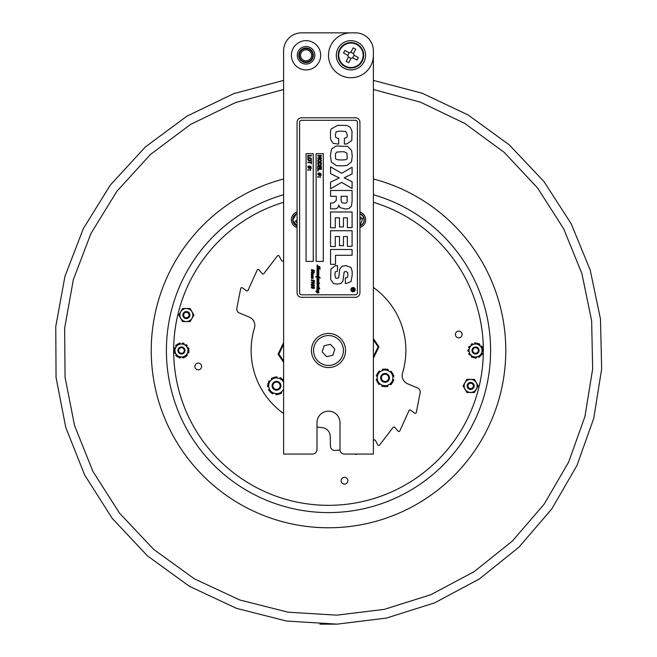 <?xml version="1.0" encoding="UTF-8"?>
<svg xmlns="http://www.w3.org/2000/svg" width="657" height="657" viewBox="0 0 657 657"><rect width="100%" height="100%" fill="white"/><g stroke="black" fill="none" stroke-linecap="round" stroke-linejoin="round"><path stroke-width="0.99" d="M373.381 339.891L378.12 346.871L373.381 356.661M283.619 361.087L278.88 354.107L283.619 344.317M378.44 382.891A0.714 0.714 0 0 0 378.407 383.893A8.976 8.976 0 0 0 378.654 384.156A0.714 0.714 0 0 0 379.771 384.049A1.257 1.257 0 0 1 379.951 383.828M386.102 386.119A0.714 0.714 0 0 0 386.948 386.645A8.976 8.976 0 0 0 387.31 386.554A0.714 0.714 0 0 0 387.77 385.544A1.257 1.257 0 0 1 387.671 385.273M392.722 381.085A0.714 0.714 0 0 0 393.6 380.617A8.976 8.976 0 0 0 393.707 380.263A0.714 0.714 0 0 0 393.058 379.36A1.257 1.257 0 0 1 392.779 379.311M391.679 372.839A0.714 0.714 0 0 0 391.712 371.846A8.976 8.976 0 0 0 391.457 371.575A0.714 0.714 0 0 0 390.348 371.681A1.257 1.257 0 0 1 390.168 371.903M392.943 373.619L392.681 382.571L384.797 386.817L377.175 382.119L377.438 373.168L380.157 371.698L385.322 368.914L392.943 373.619M392.853 376.707A7.876 7.876 0 0 0 390.307 371.993M387.95 370.54A7.876 7.876 0 0 0 382.596 370.384M380.157 371.698A7.876 7.876 0 0 0 377.348 376.256M377.266 379.023A7.876 7.876 0 0 0 379.812 383.737M382.169 385.191A7.876 7.876 0 0 0 387.523 385.347M389.954 384.033A7.876 7.876 0 0 0 392.771 379.475M392.845 376.88A1.257 1.257 0 0 1 393.132 376.847A0.714 0.714 0 0 0 393.83 375.976A8.976 8.976 0 0 0 393.748 375.615A0.714 0.714 0 0 0 392.902 375.098M389.806 384.115A1.257 1.257 0 0 1 389.979 384.345A0.714 0.714 0 0 0 391.087 384.517A8.976 8.976 0 0 0 391.35 384.271A0.714 0.714 0 0 0 391.375 383.269M382.021 385.109A1.257 1.257 0 0 1 381.906 385.372A0.714 0.714 0 0 0 382.308 386.415A8.976 8.976 0 0 0 382.661 386.513A0.714 0.714 0 0 0 383.54 386.037M377.34 376.428A1.257 1.257 0 0 0 377.061 376.379A0.714 0.714 0 0 1 376.412 375.467A8.976 8.976 0 0 1 376.51 375.114A0.714 0.714 0 0 1 377.397 374.646M377.274 378.851A1.257 1.257 0 0 1 376.987 378.892A0.714 0.714 0 0 0 376.28 379.754A8.976 8.976 0 0 0 376.371 380.116A0.714 0.714 0 0 0 377.217 380.633M382.448 370.466A1.257 1.257 0 0 0 382.349 370.195A0.714 0.714 0 0 1 382.809 369.177A8.976 8.976 0 0 1 383.171 369.094A0.714 0.714 0 0 1 384.017 369.62M380.313 371.616A1.257 1.257 0 0 1 380.14 371.386A0.714 0.714 0 0 0 379.032 371.213A8.976 8.976 0 0 0 378.769 371.468A0.714 0.714 0 0 0 378.744 372.462M388.098 370.63A1.257 1.257 0 0 1 388.213 370.367A0.714 0.714 0 0 0 387.811 369.324A8.976 8.976 0 0 0 387.458 369.218A0.714 0.714 0 0 0 386.579 369.694M268.228 385.059A0.714 0.714 0 0 0 267.539 385.774A8.976 8.976 0 0 0 267.539 386.144A0.714 0.714 0 0 0 268.442 386.809A1.257 1.257 0 0 1 268.721 386.768M271.743 392.59A0.714 0.714 0 0 0 272.014 393.551A8.976 8.976 0 0 0 272.343 393.724A0.714 0.714 0 0 0 273.361 393.28A1.257 1.257 0 0 1 273.476 393.017M280.03 393.313A0.714 0.714 0 0 0 280.999 393.551A8.976 8.976 0 0 0 281.311 393.362A0.714 0.714 0 0 0 281.434 392.254A1.257 1.257 0 0 1 281.262 392.032M281.278 378.966A0.714 0.714 0 0 0 281.007 378.005A8.976 8.976 0 0 0 280.679 377.832A0.714 0.714 0 0 0 279.66 378.276A1.257 1.257 0 0 1 279.545 378.539M283.578 382.292A7.876 7.876 0 0 0 279.71 378.58L282.715 379.319L283.619 382.44M277.024 377.915A7.876 7.876 0 0 0 271.875 379.409L274.018 377.175L279.71 378.58M269.961 381.405A7.876 7.876 0 0 0 268.68 386.603L267.818 383.631L271.875 379.409M269.444 389.264A7.876 7.876 0 0 0 273.312 392.976L270.306 392.237L268.68 386.603M275.997 393.642A7.876 7.876 0 0 0 281.147 392.147L279.003 394.381L273.312 392.976M283.619 389.576L281.147 392.147M283.06 390.151A7.876 7.876 0 0 0 283.619 389.182M283.126 380.748A0.714 0.714 0 0 1 283.619 380.658M282.945 390.274A1.257 1.257 0 0 1 283.175 390.447A0.714 0.714 0 0 0 283.619 390.628M275.833 393.6A1.257 1.257 0 0 1 275.8 393.888A0.714 0.714 0 0 0 276.507 394.758A8.976 8.976 0 0 0 276.876 394.75A0.714 0.714 0 0 0 277.566 394.028M269.395 389.1A1.257 1.257 0 0 1 269.14 389.223A0.714 0.714 0 0 0 268.738 390.258A8.976 8.976 0 0 0 268.927 390.578A0.714 0.714 0 0 0 269.896 390.808M271.76 379.532A1.257 1.257 0 0 0 271.587 379.303A0.714 0.714 0 0 1 271.711 378.194A8.976 8.976 0 0 1 272.031 378.005A0.714 0.714 0 0 1 272.992 378.243M270.076 381.282A1.257 1.257 0 0 1 269.846 381.109A0.714 0.714 0 0 0 268.738 381.282A8.976 8.976 0 0 0 268.565 381.61A0.714 0.714 0 0 0 268.844 382.563M277.188 377.956A1.257 1.257 0 0 1 277.221 377.668A0.714 0.714 0 0 0 276.515 376.798A8.976 8.976 0 0 0 276.145 376.806A0.714 0.714 0 0 0 275.464 377.529M174.442 349.598A0.714 0.714 0 0 1 174.031 348.777A7.629 7.629 0 0 1 174.13 348.399A0.714 0.714 0 0 1 175.173 347.964L175.238 348.005A0.895 0.895 0 0 0 175.32 348.046M177.185 356.127A0.714 0.714 0 0 1 176.265 356.069A7.629 7.629 0 0 1 175.986 355.798A0.714 0.714 0 0 1 176.133 354.681L176.199 354.64A0.895 0.895 0 0 0 176.273 354.591M175.222 353.129A0.714 0.714 0 0 1 174.171 352.727A7.629 7.629 0 0 1 174.064 352.341A0.714 0.714 0 0 1 174.458 351.52L175.37 353.047A0.895 0.895 0 0 0 175.288 353.096L175.222 353.129M176.051 346.403A0.714 0.714 0 0 1 175.879 345.286A7.629 7.629 0 0 1 176.158 345.007A0.714 0.714 0 0 1 177.07 344.933L176.199 346.485A0.895 0.895 0 0 0 176.117 346.444L176.051 346.403M187.557 347.923A0.895 0.895 0 0 0 187.639 347.882L187.705 347.84A0.714 0.714 0 0 1 188.756 348.251A7.629 7.629 0 0 1 188.863 348.629A0.714 0.714 0 0 1 188.469 349.458L186.654 346.387A0.895 0.895 0 0 1 186.728 346.338L186.793 346.296A0.714 0.714 0 0 0 186.949 345.18A7.629 7.629 0 0 0 186.662 344.9A0.714 0.714 0 0 0 185.75 344.851L189.027 350.411L185.315 357.006L177.743 357.08L182.424 357.03A0.895 0.895 0 0 1 182.424 357.121L182.424 357.203A0.714 0.714 0 0 0 183.319 357.884A7.629 7.629 0 0 0 183.697 357.786A0.714 0.714 0 0 0 184.206 357.014L185.315 357.006L187.606 352.932A0.895 0.895 0 0 1 187.688 352.973L187.762 353.006A0.714 0.714 0 0 0 188.805 352.579A7.629 7.629 0 0 0 188.904 352.201A0.714 0.714 0 0 0 188.485 351.38L189.027 350.411L188.469 349.458M177.62 343.972L180.511 343.948A0.895 0.895 0 0 1 180.503 343.857L180.503 343.775A0.714 0.714 0 0 0 179.607 343.085A7.629 7.629 0 0 0 179.23 343.192A0.714 0.714 0 0 0 178.729 343.964L177.62 343.972L173.9 350.559L177.743 357.08M178.162 344.9A6.488 6.488 0 0 0 175.879 353.786A6.488 6.488 0 0 0 184.765 356.078A6.488 6.488 0 0 0 187.056 347.192A6.488 6.488 0 0 0 178.162 344.9M180.634 357.047A0.895 0.895 0 0 0 180.634 357.137L180.634 357.219A0.714 0.714 0 0 1 179.755 357.925A7.629 7.629 0 0 1 179.369 357.827A0.714 0.714 0 0 1 178.852 357.063M186.736 354.484A0.895 0.895 0 0 0 186.81 354.534L186.875 354.575A0.714 0.714 0 0 1 187.048 355.683A7.629 7.629 0 0 1 186.769 355.971A0.714 0.714 0 0 1 185.857 356.037M182.293 343.923A0.895 0.895 0 0 0 182.293 343.833L182.293 343.759A0.714 0.714 0 0 1 183.172 343.053A7.629 7.629 0 0 1 183.558 343.151A0.714 0.714 0 0 1 184.075 343.907M183.254 353.515A3.515 3.515 0 0 0 183.196 347.422A3.515 3.515 0 0 0 177.948 350.526A3.515 3.515 0 0 0 183.254 353.515M180.043 348.079A2.8 2.8 0 0 1 183.878 349.064A2.8 2.8 0 0 1 182.892 352.899A2.8 2.8 0 0 1 179.049 351.914A2.8 2.8 0 0 1 180.043 348.079M482.542 349.475A0.714 0.714 0 0 1 483.158 350.156A7.629 7.629 0 0 1 483.166 350.551A0.714 0.714 0 0 1 482.279 351.24L482.197 351.224A0.895 0.895 0 0 0 482.115 351.208M480.793 346.329A0.895 0.895 0 0 1 480.727 346.395L482.016 347.627A0.714 0.714 0 0 0 482.172 346.724A7.629 7.629 0 0 0 481.975 346.387A0.714 0.714 0 0 0 480.85 346.272L480.793 346.329M479.446 345.155A0.895 0.895 0 0 1 479.503 345.081L479.561 345.032A0.714 0.714 0 0 0 479.405 343.907A7.629 7.629 0 0 0 479.06 343.718A0.714 0.714 0 0 0 478.165 343.915M481.844 352.981A0.714 0.714 0 0 1 482.304 354.008A7.629 7.629 0 0 1 482.115 354.353A0.714 0.714 0 0 1 481.252 354.665L481.68 352.94A0.895 0.895 0 0 0 481.77 352.965L481.844 352.981M474.584 343.94A0.895 0.895 0 0 0 474.568 343.857L474.543 343.783A0.714 0.714 0 0 1 475.208 342.864A7.629 7.629 0 0 1 475.602 342.855A0.714 0.714 0 0 1 476.3 343.455L472.868 344.432A0.895 0.895 0 0 1 472.843 344.35L472.818 344.276A0.714 0.714 0 0 0 471.775 343.849A7.629 7.629 0 0 0 471.439 344.054A0.714 0.714 0 0 0 471.159 344.925L476.3 343.455M469.394 348.038A0.895 0.895 0 0 0 469.312 348.013L469.229 347.996A0.714 0.714 0 0 1 468.769 346.962A7.629 7.629 0 0 1 468.958 346.617A0.714 0.714 0 0 1 469.821 346.313L468.967 349.77A0.895 0.895 0 0 1 468.876 349.754L468.802 349.738A0.714 0.714 0 0 0 467.907 350.427A7.629 7.629 0 0 0 467.915 350.822A0.714 0.714 0 0 0 468.531 351.503L469.821 346.313M477.368 343.143L482.813 348.399L480.981 355.741L473.713 357.827L472.909 357.063A0.714 0.714 0 0 1 472.013 357.252A7.629 7.629 0 0 1 471.669 357.063A0.714 0.714 0 0 1 471.521 355.946L471.57 355.889A0.895 0.895 0 0 0 471.627 355.823L470.346 354.583A0.895 0.895 0 0 0 470.281 354.649L470.223 354.698A0.714 0.714 0 0 1 469.106 354.591A7.629 7.629 0 0 1 468.901 354.246A0.714 0.714 0 0 1 469.065 353.343L470.346 354.583M480.981 355.741L479.914 356.045A0.714 0.714 0 0 1 479.635 356.923A7.629 7.629 0 0 1 479.298 357.129A0.714 0.714 0 0 1 478.255 356.702L478.23 356.628A0.895 0.895 0 0 0 478.206 356.537L476.489 357.03A0.895 0.895 0 0 0 476.506 357.121L476.53 357.194A0.714 0.714 0 0 1 475.873 358.114A7.629 7.629 0 0 1 475.479 358.114A0.714 0.714 0 0 1 474.773 357.523L476.489 357.03M474.773 357.523L473.713 357.827L469.065 353.343M470.864 345.984A6.488 6.488 0 0 0 471.028 355.158A6.488 6.488 0 0 0 480.21 354.994A6.488 6.488 0 0 0 480.045 345.82A6.488 6.488 0 0 0 470.864 345.984M478.066 352.932A3.515 3.515 0 0 0 476.391 347.077A3.515 3.515 0 0 0 472.153 351.462A3.515 3.515 0 0 0 478.066 352.932M473.525 348.547A2.8 2.8 0 0 1 477.483 348.473A2.8 2.8 0 0 1 477.557 352.431A2.8 2.8 0 0 1 473.59 352.505A2.8 2.8 0 0 1 473.525 348.547M373.381 440.502L373.841 440.133A1.076 1.076 0 0 1 375.476 440.469L377.783 444.879A1.076 1.076 0 0 0 379.59 445.035L393.116 427.411A1.076 1.076 0 0 1 394.783 427.362L398.035 431.132A1.076 1.076 0 0 0 399.834 430.869L408.974 410.625A1.076 1.076 0 0 1 410.584 410.198L414.608 413.122A1.076 1.076 0 0 0 416.3 412.456L420.16 392.796A4.312 4.312 0 0 0 417.597 388L407.66 383.811A8.976 8.976 0 0 1 402.552 372.938A77.378 77.378 0 0 0 373.381 287.454M283.619 413.516A77.378 77.378 0 0 1 254.448 328.04A8.976 8.976 0 0 0 249.34 317.159L239.403 312.978A4.312 4.312 0 0 1 236.849 308.174L240.7 288.513A1.076 1.076 0 0 1 242.392 287.856L246.416 290.78A1.076 1.076 0 0 0 248.034 290.353L257.174 270.109A1.076 1.076 0 0 1 258.973 269.846L262.217 273.616A1.076 1.076 0 0 0 263.892 273.567L277.41 255.943A1.076 1.076 0 0 1 279.225 256.099L281.525 260.509A1.076 1.076 0 0 0 283.159 260.845L283.619 260.468M317.011 427.009A77.378 77.378 0 0 0 322.029 427.592A8.976 8.976 0 0 1 330.249 436.355L330.455 446.243A4.312 4.312 0 0 0 335.045 450.456A100.176 100.176 0 0 0 340.014 450.004M356.817 454.061L356.652 454.201A1.076 1.076 0 0 1 355.15 454.061M373.381 338.61L378.949 346.814L373.381 358.311M283.619 362.36L278.051 354.164L283.619 342.667M297.079 213.558A6.652 6.652 0 0 0 297.079 226.016M297.079 222.009L296.233 222.46L295.42 220.941L297.079 220.054M297.079 217.245L297.079 216.424M359.921 226.016A6.652 6.652 0 0 0 359.921 213.558M359.921 217.557L360.759 217.106L361.58 218.633L359.921 219.52M359.921 222.321L359.921 223.15M276.515 382.136A3.638 3.638 0 0 1 279.66 387.597A3.638 3.638 0 0 1 273.361 387.597A3.638 3.638 0 0 1 276.515 382.136M276.515 390.192A4.418 4.418 0 0 1 272.097 385.782A4.418 4.418 0 0 1 276.515 381.364A4.418 4.418 0 0 1 280.925 385.782A4.418 4.418 0 0 1 276.515 390.192M385.059 381.503A3.638 3.638 0 0 1 381.906 376.05A3.638 3.638 0 0 1 388.213 376.05A3.638 3.638 0 0 1 385.059 381.503M385.059 373.447A4.418 4.418 0 0 1 389.478 377.865A4.418 4.418 0 0 1 385.059 382.284A4.418 4.418 0 0 1 380.641 377.865A4.418 4.418 0 0 1 385.059 373.447M312.28 277.402L313.085 277.812M310.991 162.254L311.418 161.047L311.418 163.93L310.991 162.731L307.829 162.731L307.829 162.254L310.991 162.254M309.628 160.39L310.712 160.094L311.081 159.306L310.712 158.509L309.628 158.214L308.166 159.306L309.628 160.39L310.712 160.094M310.712 158.509L309.628 158.214M309.964 160.875L308.24 160.456L307.755 159.298L308.24 158.14L309.628 157.713L311.007 158.148L311.492 159.298L311.007 160.456L309.628 160.891L308.24 160.456L307.755 159.298L308.24 158.14L309.628 157.713L311.007 158.148L311.492 159.298L311.007 160.456L309.184 160.858M317.758 158.066L320.854 158.066L318.752 157.13L320.854 155.906L317.758 155.906L317.758 155.463L321.355 155.463L321.355 156.111L319.351 157.007L321.355 157.877L321.355 158.542L317.758 158.542L317.758 158.066M319.557 161.745L320.641 161.45L320.641 159.856L319.557 159.561L318.103 160.653L319.557 161.745L320.641 161.45L321.018 160.612M320.641 161.45L320.641 159.856L319.557 159.561M319.902 162.222L318.177 161.811L317.684 160.653L318.177 159.495L319.557 159.068L320.945 159.495L321.429 160.653L320.945 161.811L319.557 162.238L318.177 161.811L317.684 160.653L318.177 159.495L319.557 159.068L320.945 159.495L321.429 160.653L320.945 161.811L319.22 162.222M319.557 165.096L318.415 164.595L318.177 163.601L318.415 164.595L319.557 165.096L320.723 164.554L320.936 163.24L318.177 163.24L318.415 164.595L319.557 165.096L320.723 164.554L320.936 163.601M320.008 175.066L319.105 174.844L318.776 175.485L318.776 174.762L317.758 174.507L318.776 174.45L318.776 173.793L317.758 173.226L318.776 173.481L319.105 172.857L319.105 173.563L320.008 173.785L320.337 173.136L320.337 173.867L321.355 174.121L320.337 174.179L320.337 174.836L321.355 175.403L320.337 175.148L320.008 175.772L320.008 175.066M319.097 174.532L320.016 174.762L320.016 174.097L319.097 173.867L319.097 174.532M317.758 176.692L318.448 176.692L318.448 177.267L317.758 177.267L317.758 176.692M353.064 291.831A2.152 2.152 0 0 1 351.199 288.595A2.152 2.152 0 0 1 354.928 288.595A2.152 2.152 0 0 1 353.064 291.831M318.744 281.245L318.481 282.14L318.185 281.697L318.686 281.541L317.898 281.114L317.315 281.574L319.639 283.381L317.364 283.011L318.875 284.44L317.29 284.226L318.883 285.631L317.347 285.401L318.883 286.444L318.3 286.518L318.875 287.364L317.38 287.117L318.875 288.464L317.397 288.234L318.776 289.023L318.883 289.565L318.16 289.343L318.883 290.304L317.306 290.353L318.045 290.928M318.842 291.708L318.875 292.784L317.249 292.447L317.733 293.063L316.625 292.217M317.709 290.854L318.694 292.316M316.009 291.757L316.239 290.928L317.471 291.954L316.937 290L318.456 289.909L316.929 288.694L317.454 288.669L316.929 286.731L318.169 286.748L316.937 285.089L317.454 284.719L316.929 283.906L317.446 283.528L317.265 282.042M317.479 293.063L315.845 291.314L316.239 290.928M317.471 291.954L316.937 290L318.382 289.967M317.044 289.187L317.454 288.669L316.929 287.914L317.446 287.577L316.929 286.731L318.169 286.748L316.937 285.089L317.454 284.719L316.929 283.906L317.446 283.528L316.937 281.262L317.471 280.605L316.937 279.808L317.561 279.48L316.937 278.683L317.454 278.215L315.853 276.425L317.643 276.581L316.937 275.587L317.454 275.226L316.937 273.181L318.456 273.09L317.044 272.368L317.454 271.85L316.937 271.07L317.561 270.741L316.937 269.945L317.454 269.477L316.978 268.417M317.331 286.411L316.929 286.731L318.169 286.748M316.937 285.089L317.454 284.719L316.937 281.262L317.471 280.605L316.937 279.808L317.561 279.48L316.937 278.683L317.454 278.215L317.002 277.147M316.929 283.906L317.446 283.528L316.937 282.682M316.961 281.492L317.462 282.255L316.937 281.262L317.471 280.605L316.937 279.808L317.471 280.605M317.462 282.255L316.937 281.262M317.561 279.48L316.937 277.377M315.943 276.983L315.853 276.425L315.943 276.983L315.853 276.425L317.643 276.581L316.937 275.587L317.454 275.226L316.937 273.181L318.045 273.041M316.838 291.815L316.009 291.306M317.725 283.553L318.76 283.84L317.364 283.011L317.725 283.553M316.994 265.658L317.306 264.976L317.692 265.346L317.241 265.65L320.173 267.432L317.545 267.3L320.164 269.189L317.356 268.976L318.883 270.635L318.883 271.604L317.364 271.39L318.776 272.203L318.883 272.745L318.16 272.524L318.883 273.484L317.306 273.534L318.875 274.938L317.29 274.733L318.883 276.129L317.347 275.907L320.164 278.018L317.282 277.566L318.883 279.373L318.883 280.342L317.364 280.128L318.883 281.689L318.481 282.14L318.226 281.664M317.356 278.987L318.44 279.603M320.164 278.018L319.762 278.215L319.951 277.385M317.29 274.733L317.807 275.234L317.29 274.733M318.768 273.172L318.16 272.524L318.883 273.484L317.438 273.419M317.356 270.249L318.702 270.659L317.356 270.249M318.44 270.865L317.627 270.035M317.807 268.697L317.356 268.976L318.152 269.625M317.709 269.485L318.883 270.635L318.629 271.021M320.025 267.465L319.401 267.424L320.173 267.432L319.828 266.824L320.173 267.432M318.916 266.471L319.828 266.824L318.916 266.471M317.692 265.346L317.241 265.65L317.692 265.346L317.306 264.976L317.692 265.346M317.38 271.85L316.929 271.875L317.454 271.85L316.937 271.07L317.561 270.741L316.945 268.598L317.824 268.089L319.828 268.672L316.945 266.758L319.811 267.013L317.848 266.34M318.702 266.586L316.945 265.428L317.306 264.976L316.945 265.428M318.464 267.9L317.224 267.3L317.274 266.726M316.986 266.676L319.532 266.849M316.945 268.598L318.111 268.105M314.128 273.008L313.594 272.614L314.153 272.483L314.128 273.008L313.594 272.614L314.153 272.483M312.863 275.562L312.872 276.761L312.568 276.326L313.069 276.17L312.28 275.735L311.697 276.203L313.258 277.936L312.872 278.396L312.124 277.418L311.788 278.486M312.592 276.392L313.069 276.17L312.28 275.735L311.697 276.203L313.258 277.936L312.814 278.387M313.134 277.5L312.872 278.396M311.344 277.771L311.861 278.56L311.319 277.558L311.664 276.679M311.319 277.558L311.861 276.901L311.319 277.558L311.861 276.901L311.319 274.355L312.839 274.265L311.434 273.55L311.845 273.033L311.319 272.269L313.143 272.253L313.258 272.844L311.779 272.598L313.167 273.378L313.274 273.928L312.543 273.698L313.266 274.659L311.689 274.708L312.551 275.357M311.352 276.112L311.861 275.226L311.319 274.355L312.436 274.224M311.861 276.901L311.319 275.883L311.861 275.226M312.108 276.893L311.697 276.203L312.108 276.893L311.697 276.203L312.28 275.735L311.697 276.203L312.453 276.958M311.689 274.708L313.266 276.31L312.716 276.646M311.779 272.598L313.167 273.378L311.779 272.598M311.763 273.033L311.319 272.269L311.829 271.932L313.143 272.253L313.258 272.844M312.863 270.356L313.619 270.002L314.547 270.955L314.145 271.711L313.931 270.421L312.313 271.448L311.319 270.298L311.779 269.427L312.297 269.715L311.492 270.38L312.034 270.963L313.89 270.043M312.297 269.715L311.492 270.38L312.067 270.963M313.619 270.002L314.547 270.955L313.619 270.002L314.547 270.955L313.619 270.002L314.547 270.955L314.145 271.711L313.849 271.333M319.745 288.645L319.327 287.922M310.605 157.894L309.964 157.729M308.232 158.148L307.772 159.019M306.063 261.412L306.063 153.689L313.241 153.689L313.241 261.412L306.063 261.412M309.168 165.819L309.168 166.525L310.071 166.738L310.4 166.098L310.4 166.829L311.418 167.075L310.4 167.133L310.4 167.798L311.418 168.356L310.4 168.102L310.071 168.726L310.071 168.02L309.168 167.806L308.847 168.447L308.847 167.716L307.829 167.461L308.847 167.404L308.847 166.747L307.829 166.188L308.847 166.435L309.168 165.819M308.256 157.54L307.829 157.54L307.829 155.463L311.418 155.463L311.418 155.939L308.256 155.939L308.256 157.54M310.523 169.654L310.523 170.229L309.833 170.229L309.833 169.654L310.523 169.654M308.519 170.229L307.829 170.229L307.829 169.654L308.519 169.654L308.519 170.229M316.116 261.412L316.116 153.689L323.293 153.689L323.293 261.412L316.116 261.412M330.545 249.479L352.086 249.479L352.086 255.277L335.497 255.277L335.497 264.328L330.545 264.328L330.545 249.479M352.086 188.452L341.64 182.383L330.545 188.781L330.545 182.153L339.258 177.94L330.545 173.612L330.545 166.829L341.64 173.3L352.086 167.239L352.086 173.957L344.178 177.784L352.086 181.759L352.086 188.452M347.635 146.371L351.635 150.51L352.242 156.177L351.503 161.852L346.789 165.58L341.197 165.86L336.376 165.638L331.35 162.131L330.389 155.446L331.563 149.032L336.014 146.043L347.635 146.371M347.151 158.025L346.995 153.253L344.301 151.792L340.983 151.742L336.671 152.12L335.464 153.754L335.513 158.041C335.349 159.388 337.353 160.021 341.541 159.938C345.574 160.045 347.446 159.413 347.151 158.025M347.356 236.536L343.471 236.536L343.471 245.702L339.488 245.702L339.488 236.536L335.275 236.536L335.275 246.531L330.545 246.531L330.545 230.73L352.086 230.73L352.086 246.334L347.356 246.334L347.356 236.536M359.921 292.825A4.492 4.492 0 0 1 355.429 297.317L301.571 297.317A4.492 4.492 0 0 1 297.079 292.825L297.079 122.276A4.492 4.492 0 0 1 301.571 117.784L355.429 117.784A4.492 4.492 0 0 1 359.921 122.276L359.921 292.825M357.408 122.276A1.971 1.971 0 0 0 355.429 120.297L301.571 120.297A1.971 1.971 0 0 0 299.6 122.276L299.6 292.825A1.971 1.971 0 0 0 301.571 294.804L355.429 294.804A1.971 1.971 0 0 0 357.408 292.825L357.408 122.276M317.733 276.433L317.347 275.907M314.103 280.629L313.537 279.931L314.481 281.286L312.732 280.851L311.319 279.907L314.103 280.629L313.545 280.128M314.539 282.715L313.52 283.66L311.319 281.993L313.931 283.101L314.383 282.789L312.601 282.182L313.315 281.59L314.514 283.044M312.888 285.639L311.82 284.267L312.067 285.902L311.319 285.163L311.319 283.939L313.791 285.491L314.301 285.064L313.488 284.842L313.537 284.194L314.539 285.335L313.783 286.14L311.82 284.267L311.853 285.401M314.342 287.552L313.734 286.682L314.539 287.733L313.849 288.546L313.06 287.758L312.289 288.382L311.319 287.125L311.968 286.28L312.297 286.789L311.484 287.175L312.33 287.75L312.946 287.142L313.882 287.988L314.342 287.552L313.734 286.682L314.539 287.733L313.849 288.546L313.06 287.758L312.067 288.357M346.354 283.471L345.352 283.438L345.352 277.944L346.822 277.788L347.701 276.769L347.84 274.922L347.619 272.491L345.713 271.407L344.145 272.023L342.954 280.95L340.811 283.553L337.361 284.07L333.493 283.569L330.643 279.463L330.939 268.951L335.325 265.707L337.517 265.617L337.517 271.095L335.201 271.924L334.914 275.135L335.546 277.977L337.082 278.396L338.741 277.615L339.726 269.263L341.952 266.257L345.82 265.617L350.912 267.415L352.103 271.004L352.242 274.823L351.052 281.639L346.354 283.471M330.545 196.279L330.545 190.473L352.086 190.473L352.086 201.354L351.429 206.167L348.941 208.532L345.442 209.033L339.965 207.579L338.708 204.959C338.569 207.563 337.156 208.86 334.479 208.86L330.545 208.86L330.545 202.972L333.411 202.972L336.277 200.557L336.277 196.279L330.545 196.279M338.035 138.463L338.692 138.463L338.692 144.162L333.083 143.3L330.561 139.276L330.438 131.975L331.079 129.018L337.624 125.323L346.945 125.462L350.156 127.171L352.021 131.145L351.774 140.532L346.773 143.973L344.391 144.055L344.391 138.323L346.978 137.305L347.29 134.701L345.787 131.441L339.382 131.129L336.187 131.802L335.341 134.89L335.76 137.494L338.035 138.463M347.356 227.593L347.356 217.787L343.471 217.787L343.471 226.952L339.488 226.952L339.488 217.787L335.275 217.787L335.275 227.782L330.545 227.782L330.545 211.981L352.086 211.981L352.086 227.593L347.356 227.593M341.155 200.853L342.141 202.906L344.58 203.112C346.477 203.317 347.331 202.471 347.134 200.574L347.134 196.279L341.155 196.279L341.155 200.853M321.183 164.652L321.355 163.577L321.068 164.866L319.557 165.597L318.054 164.858L317.758 162.764L321.355 162.764L321.339 163.954M321.355 163.577L320.747 165.219M318.251 165.104L317.865 164.464M317.774 163.913L318.054 164.858L319.557 165.597L321.068 164.866M319.121 159.093L320.895 159.462M321.429 160.653L320.854 161.877M311.361 287.536L311.968 286.28L312.297 286.789L311.484 287.175L312.33 287.75L312.863 287.38L312.272 287.741M311.738 286.321L312.297 286.789L311.484 287.175M311.968 286.28L312.297 286.789M312.855 287.216L313.882 287.988M313.52 286.813L314.227 286.928M314.539 287.733L314.079 288.513M312.124 285.77L311.319 285.163L311.525 283.923M311.369 283.906L312.502 284.695M312.732 284.949L313.791 285.491L314.301 285.064L313.857 284.621M313.488 284.842L313.537 284.194L314.539 285.335L313.282 285.992M314.539 285.335L313.783 286.14L314.539 285.335M313.931 270.421L314.366 270.848L313.66 270.503M314.547 270.955L314.145 271.711L314.547 270.955M312.675 271.357L311.319 270.298L311.779 269.427M312.313 271.448L311.886 271.333M314.539 282.83L313.52 283.66L312.436 283.372L311.467 281.935M312.289 282.666L312.732 282.855M313.931 283.101L314.383 282.789L312.904 282.469M312.601 282.182L313.315 281.59L312.601 282.182L312.946 282.658L312.601 282.182L313.373 281.59M311.319 272.269L311.829 271.932M312.305 273.698L311.434 273.55M311.689 277.878L312.124 278.56M313.266 276.31L312.872 276.761M313.159 274.347L312.543 273.698L313.266 274.659L311.829 274.601M314.366 280.662L314.481 281.286L313.668 281.089M312.732 280.851L311.402 280.44L311.377 279.792M317.824 268.089L319.598 268.541M316.937 269.945L317.454 269.477M317.454 271.85L316.937 271.07M317.922 272.524L317.364 272.376M316.929 274.404L317.446 274.035L316.929 274.404L317.454 275.226L316.929 274.404M316.937 275.587L317.454 275.226L316.937 275.587L317.479 276.433M317.446 287.577L316.929 287.914M318.16 289.343L318.883 290.304L318.16 289.343L318.883 290.304L318.16 289.343L318.883 289.565L318.16 289.343L318.883 290.304L317.881 290.378M318.875 288.464L317.397 288.234L318.776 289.023M317.397 288.234L317.733 288.694M317.709 287.594L318.76 287.897L317.38 287.117L317.733 287.594M317.586 286.953L318.3 287.158L317.38 287.117M318.702 286.616L318.317 286.009L318.883 286.444M317.347 285.401L317.733 285.935M317.29 284.226L317.807 284.727M318.817 282.576L319.639 283.381M317.733 282.272L317.315 281.574L318.136 282.37M318.686 281.541L317.898 281.114M318.883 280.219L318.226 280.145M317.709 278.223L318.883 279.373L318.629 279.759M318.128 276.811L319.318 277.114M319.327 277.114L319.91 277.369M317.306 273.534L318.76 274.339M317.364 271.39L317.848 271.891M317.733 271.875L318.546 272.105M318.883 271.481L318.226 271.407M318.275 267.645L320.123 268.787L320.14 269.247L318.883 268.853M319.532 268.237L320.123 268.787L319.532 268.237M318.801 267.424L317.545 267.3M318.752 277.492L319.934 277.927L318.801 277.558M318.464 292.168L317.405 291.626L318.464 292.168M353.064 291.47A1.799 1.799 0 0 0 354.616 288.776A1.799 1.799 0 0 0 351.511 288.776A1.799 1.799 0 0 0 353.064 291.47M352.111 290.443L353.072 289.515L352.111 288.899L354.271 288.899L353.68 290.624L353.096 290.016L352.111 290.443M352.563 290.156L353.064 289.671L352.563 290.156M354.033 289.187L353.318 289.187L353.68 290.328L354.033 289.187M353.68 290.328L354.033 289.868L353.68 290.328L353.318 289.187M353.844 290.599L354.271 289.852L353.68 290.624L354.271 289.852L353.68 290.624L352.99 290.189M353.68 290.624L353.096 290.016M319.943 166.591L319.943 168.241L319.516 168.241L319.516 166.591L318.185 166.591L318.185 168.356L317.758 168.356L317.758 166.114L321.355 166.114L321.355 168.356L320.928 168.356L320.928 166.591L319.943 166.591M321.355 169.358L318.185 169.358L318.185 170.96L317.758 170.96L317.758 168.882L321.355 168.882L321.355 169.358M319.77 177.267L319.77 176.692L320.46 176.692L320.46 177.267L319.77 177.267M309.168 167.494L310.079 167.716L310.079 167.05L309.168 166.829L309.168 167.494M297.276 55.295A8.779 8.779 0 0 0 310.449 62.891A8.779 8.779 0 0 0 310.449 47.69A8.779 8.779 0 0 0 297.276 55.295M317.011 422.648A11.489 11.489 0 0 1 328.5 411.159A11.489 11.489 0 0 1 339.989 422.648L339.989 449.577A4.492 4.492 0 0 0 344.482 454.061L373.381 454.061L373.381 50.803A17.953 17.953 0 0 0 355.429 32.85L301.571 32.85A17.953 17.953 0 0 0 283.619 50.803L283.619 454.061L312.527 454.061A4.492 4.492 0 0 0 317.011 449.577L317.011 422.648M297.079 227.519A8.081 8.081 0 0 1 297.079 212.055M359.921 212.055A8.081 8.081 0 0 1 359.921 227.519M311.443 350.485A17.057 17.057 0 0 1 328.5 333.436A17.057 17.057 0 0 1 345.557 350.485A17.057 17.057 0 0 1 328.5 367.542A17.057 17.057 0 0 1 311.443 350.485M291.429 55.295A14.635 14.635 0 0 1 306.063 40.66A14.635 14.635 0 0 1 320.69 55.295A14.635 14.635 0 0 1 306.063 69.921A14.635 14.635 0 0 1 291.429 55.295M336.31 55.295A14.635 14.635 0 0 1 350.945 40.66A14.635 14.635 0 0 1 365.571 55.295A14.635 14.635 0 0 1 350.945 69.921A14.635 14.635 0 0 1 336.31 55.295M356.833 43.986A12.746 12.746 0 0 0 339.636 49.398A12.746 12.746 0 0 0 345.056 66.595A12.746 12.746 0 0 0 362.245 61.183A12.746 12.746 0 0 0 356.833 43.986A12.746 12.746 0 0 1 362.245 61.183M354.788 55.681L358.369 57.545L357.047 60.091L353.466 58.227A2.152 2.152 0 0 0 350.559 59.138L348.695 62.719L346.14 61.397L348.013 57.816A2.152 2.152 0 0 0 347.093 54.909L343.512 53.036L344.843 50.49L348.424 52.355A2.152 2.152 0 0 0 351.331 51.443L353.195 47.862L355.741 49.185L353.877 52.774A2.152 2.152 0 0 0 354.788 55.681M349.302 52.601L347.799 55.492M354.09 55.089L352.579 57.98M351.142 58.44L348.251 56.929M353.638 53.652L350.739 52.149M350.945 32.85A22.445 22.445 0 0 0 328.5 55.295A22.445 22.445 0 0 0 350.945 77.731A22.445 22.445 0 0 0 373.381 55.295A22.445 22.445 0 0 1 350.945 77.731A22.445 22.445 0 0 1 328.5 55.295A22.445 22.445 0 0 1 350.945 32.85M314.243 346.025A14.939 14.939 0 0 1 332.968 336.236A14.939 14.939 0 0 1 342.757 354.952A14.939 14.939 0 0 1 324.032 364.742A14.939 14.939 0 0 1 314.243 346.025M322.185 351.906L324.123 345.722L330.438 344.317L334.815 349.072L332.877 355.248L326.57 356.661L322.185 351.906M311.213 50.137A7.293 7.293 0 0 1 311.213 60.444A7.293 7.293 0 0 1 300.906 60.444A7.293 7.293 0 0 1 300.906 50.137A7.293 7.293 0 0 1 311.213 50.137M312.789 55.574A6.734 6.734 0 0 0 306.334 48.569A6.734 6.734 0 0 0 299.329 55.016A6.734 6.734 0 0 0 305.784 62.021A6.734 6.734 0 0 0 312.789 55.574M311.574 55.517A5.519 5.519 0 0 0 306.285 49.776A5.519 5.519 0 0 0 300.545 55.065A5.519 5.519 0 0 0 305.834 60.805A5.519 5.519 0 0 0 311.574 55.517M344.498 484.11A3.367 3.367 0 0 0 347.413 479.068A3.367 3.367 0 0 0 341.583 479.068A3.367 3.367 0 0 0 344.498 484.11M198.242 369.85A3.367 3.367 0 0 0 201.157 364.799A3.367 3.367 0 0 0 195.326 364.799A3.367 3.367 0 0 0 198.242 369.85M458.758 337.862A3.367 3.367 0 0 0 461.674 332.812A3.367 3.367 0 0 0 455.843 332.812A3.367 3.367 0 0 0 458.758 337.862M182.835 315.048A3.515 3.515 0 0 0 188.116 318.095A3.515 3.515 0 0 0 188.116 312.001A3.515 3.515 0 0 0 182.835 315.048M192.846 315.048A6.488 6.488 0 0 0 186.358 308.56A6.488 6.488 0 0 0 179.862 315.048A6.488 6.488 0 0 0 186.358 321.536A6.488 6.488 0 0 0 192.846 315.048M182.572 308.494L190.136 308.494L193.922 315.048L190.136 321.602L182.572 321.602L178.786 315.048L182.572 308.494M467.127 385.93A3.515 3.515 0 0 0 472.408 388.977A3.515 3.515 0 0 0 472.408 382.883A3.515 3.515 0 0 0 467.127 385.93M477.138 385.93A6.488 6.488 0 0 0 470.65 379.442A6.488 6.488 0 0 0 464.154 385.93A6.488 6.488 0 0 0 470.65 392.418A6.488 6.488 0 0 0 477.138 385.93M474.428 392.484L466.864 392.484L463.078 385.93L466.864 379.376L474.428 379.376L478.214 385.93L474.428 392.484M471.94 383.565A2.694 2.694 0 0 1 472.046 388.23A2.694 2.694 0 0 1 467.956 385.988A2.694 2.694 0 0 1 471.94 383.565M472.284 382.941A3.408 3.408 0 0 0 467.234 386.004A3.408 3.408 0 0 0 472.416 388.845A3.408 3.408 0 0 0 472.284 382.941M186.555 312.362A2.694 2.694 0 0 1 188.584 316.567A2.694 2.694 0 0 1 183.927 316.214A2.694 2.694 0 0 1 186.555 312.362M186.613 311.648A3.408 3.408 0 0 0 183.278 316.526A3.408 3.408 0 0 0 189.175 316.97A3.408 3.408 0 0 0 186.613 311.648M373.381 194.718A162.107 162.107 0 0 1 328.5 512.591A162.107 162.107 0 0 1 283.619 194.718A162.107 162.107 0 0 0 328.5 512.591A162.107 162.107 0 0 0 373.381 194.718M297.079 225.877A6.521 6.521 0 0 1 297.079 213.706M359.921 213.706A6.521 6.521 0 0 1 359.921 225.877M356.587 44.462A12.212 12.212 0 0 1 361.769 60.929A12.212 12.212 0 0 1 345.303 66.119A12.212 12.212 0 0 1 340.112 49.653A12.212 12.212 0 0 1 356.587 44.462M373.381 202.29A154.847 154.847 0 0 1 313.348 504.592A154.847 154.847 0 0 1 283.619 202.29M373.381 178.975A177.291 177.291 0 0 1 503.213 380.592A177.291 177.291 0 0 1 313.397 527.128A177.291 177.291 0 0 1 283.619 178.975M297.079 213.509L296.266 213.878L292.735 220.235L297.079 226.065M359.921 226.065L363.493 216.629L359.921 213.509M373.381 80.4L422.213 93.245L468.113 114.975L509.167 144.77L543.897 181.472L571.179 223.733L590.208 270.076L600.465 318.974L601.664 368.873L593.78 418.205L577.01 465.394L551.806 508.904L518.907 547.224L479.355 578.957L434.556 602.888L386.357 618.097L337.098 624.142L286.542 621.046L236.487 608.341L189.479 586.348L147.538 555.945L112.207 518.348L84.671 475.019L65.774 427.51L56.05 377.455L55.771 326.504L64.953 276.334L83.34 228.603L110.417 184.954L145.361 146.963L186.999 116.108L233.769 93.623L283.619 80.4M373.381 89.508L420.472 102.172L464.671 123.376L504.165 152.325L537.525 187.902L563.698 228.8L581.905 273.599L591.645 320.838L592.655 369.012L584.919 416.612L568.625 462.134L544.218 504.091L512.394 541.039L474.173 571.623L430.91 594.684L384.37 609.343L336.819 615.166L288.012 612.184L239.682 599.948L194.283 578.76L153.746 549.457L119.582 513.216L92.924 471.43L74.57 425.605L65.059 377.307L64.641 328.122L73.338 279.66L90.921 233.522L116.889 191.277L150.461 154.461L190.505 124.477L235.543 102.541L283.619 89.5M319.902 624.142L337.098 624.15"/></g></svg>
